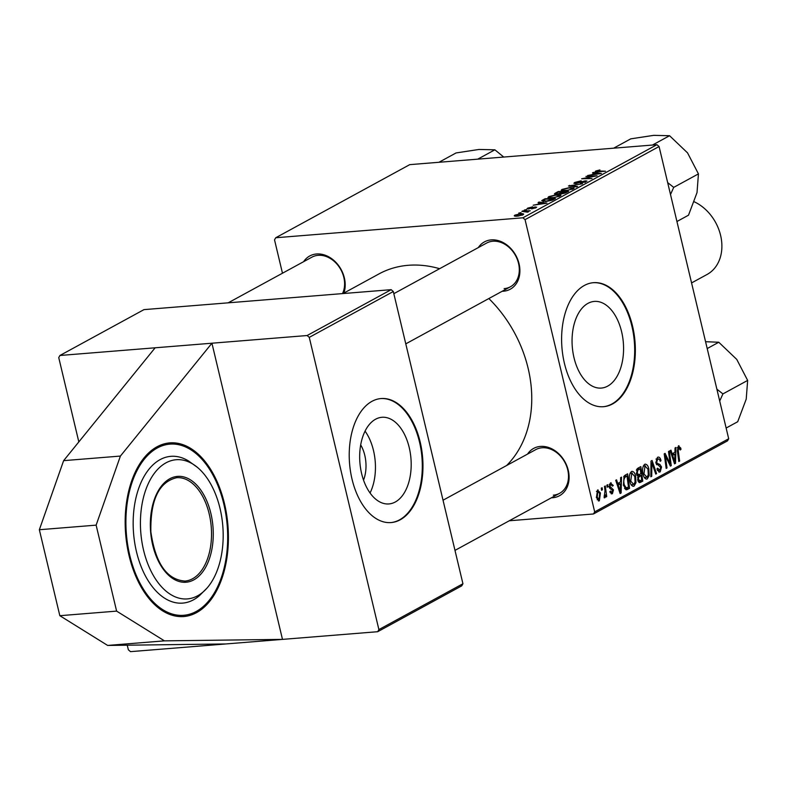 <?xml version="1.0" encoding="UTF-8"?>
<svg xmlns="http://www.w3.org/2000/svg" width="787" height="787" viewBox="0 0 787 787"><rect width="100%" height="100%" fill="white"/><g stroke="black" fill="none" stroke-linecap="round" stroke-linejoin="round"><path stroke-width="1.18" d="M196.543 612.64A87.101 51.322 -94.6 0 1 183.794 616.526A87.101 51.322 -94.6 0 1 126.953 544.909A87.101 51.322 -94.6 0 1 157.036 446.78A87.101 51.322 -94.6 0 1 169.785 442.894A87.101 51.322 -94.6 0 1 226.626 514.511A87.101 51.322 -94.6 0 1 196.543 612.64M375.576 419.225A43.462 25.607 85.4 0 0 360.564 468.196A43.462 25.607 85.4 0 0 388.926 503.936A43.462 25.607 85.4 0 0 395.29 501.998A43.462 25.607 85.4 0 0 410.302 453.027A43.462 25.607 85.4 0 0 381.931 417.287A43.462 25.607 85.4 0 0 375.576 419.225M371.985 401.321A62.212 36.655 85.4 0 0 350.5 471.413A62.212 36.655 85.4 0 0 391.1 522.568A62.212 36.655 85.4 0 0 400.209 519.794A62.212 36.655 85.4 0 0 421.694 449.702A62.212 36.655 85.4 0 0 381.095 398.547A62.212 36.655 85.4 0 0 371.985 401.321M390.765 522.598A62.212 36.655 85.4 0 0 399.54 519.843A62.212 36.655 85.4 0 0 421.075 450.036A62.212 36.655 85.4 0 0 380.76 398.576M587.958 303.359A43.462 25.607 85.4 0 0 572.946 352.33A43.462 25.607 85.4 0 0 601.307 388.07A43.462 25.607 85.4 0 0 607.672 386.132A43.462 25.607 85.4 0 0 622.684 337.161A43.462 25.607 85.4 0 0 594.313 301.421A43.462 25.607 85.4 0 0 587.958 303.359M584.367 285.455A62.212 36.655 85.4 0 0 562.882 355.547A62.212 36.655 85.4 0 0 603.481 406.702A62.212 36.655 85.4 0 0 612.591 403.928A62.212 36.655 85.4 0 0 634.076 333.836A62.212 36.655 85.4 0 0 593.477 282.681A62.212 36.655 85.4 0 0 584.367 285.455M603.147 406.731A62.212 36.655 85.4 0 0 611.922 403.977A62.212 36.655 85.4 0 0 633.456 334.17A62.212 36.655 85.4 0 0 593.142 282.71M527.526 454.119A26.955 21.072 61.4 0 1 540.443 446.416A26.955 21.072 61.4 0 1 568.263 470.331A26.955 21.072 61.4 0 1 552.671 497.748A26.955 21.072 61.4 0 1 551.362 497.807M553.34 495.161A24.889 19.449 -118.6 0 0 559.606 493.311A24.889 19.449 -118.6 0 0 566.512 465.924A24.889 19.449 -118.6 0 0 542.046 447.773A24.889 19.449 -118.6 0 0 535.77 449.613L443.032 500.217M303.615 261.687A26.955 21.072 61.4 0 1 316.531 253.985A26.955 21.072 61.4 0 1 339.128 266.301A26.955 21.072 61.4 0 1 343.899 293.059M342.493 293.61A24.889 19.449 -118.6 0 0 339.777 267.875A24.889 19.449 -118.6 0 0 318.145 255.332A24.889 19.449 -118.6 0 0 311.868 257.182L228.191 302.828M478.319 247.59A26.955 21.072 61.4 0 1 491.236 239.887A26.955 21.072 61.4 0 1 519.066 263.802A26.955 21.072 61.4 0 1 503.464 291.22A26.955 21.072 61.4 0 1 502.155 291.279M504.133 288.622A24.889 19.449 -118.6 0 0 510.409 286.783A24.889 19.449 -118.6 0 0 517.305 259.385A24.889 19.449 -118.6 0 0 492.839 241.235A24.889 19.449 -118.6 0 0 486.573 243.085L393.825 293.679M342.965 293.571L378.98 273.915A116.132 90.761 61.4 0 1 408.256 265.298A116.132 90.761 61.4 0 1 439.608 268.701M391.169 289.675L143.982 309.625L59.94 355.478L211.929 343.211L282.484 639.388L164.434 640.854L116.614 611.115L96.132 525.145L120.411 456.067L211.929 343.211L307.127 335.528L391.169 289.675L393.313 291.515L462.933 583.747L461.733 585.853L377.691 631.705L378.891 629.59L462.933 583.747M127.258 645.192L128.36 649.806L130.504 651.646L377.691 631.705M393.313 291.515L309.271 337.367L378.891 629.59M309.271 337.367L307.127 335.528M604.465 486.445L605.301 485.992L606.728 496.577L605.882 497.03L605.596 494.836L604.8 497.827L604.15 497.768L605.006 490.695L604.465 486.445M604.101 496.017L604.593 496.115M606.856 485.146L607.682 484.694L607.977 486.76L607.141 487.222L606.856 485.146M625.262 475.102L627.613 473.823L629.561 488.373L626.521 489.829L623.461 485.313L624.061 476.135L625.262 475.102M631.449 471.531C633.417 471.108 634.804 472.603 635.601 476.017L635.965 482.726L634.106 486.1C632.079 486.533 630.672 484.979 629.895 481.447C628.833 477.06 629.354 473.754 631.449 471.531L632.138 471.315M632.718 486.209L633.427 486.317M644.661 464.32C646.629 463.897 648.016 465.392 648.813 468.806L649.186 475.515L647.317 478.889C645.291 479.322 643.884 477.768 643.107 474.236C642.044 469.849 642.566 466.543 644.661 464.32L645.35 464.104M645.93 478.998L646.639 479.106M657.42 457.355C659.122 456.598 660.323 457.709 661.001 460.69L660.214 461.31L659.516 459.392L657.755 458.998L656.692 462.195L657.194 463.287L659.909 464.468L661.562 466.976L660.214 471.856L659.467 472.102L656.938 469.121L657.657 468.216L659.85 470.223L660.755 467.517L655.896 462.776L657.42 457.355L658.326 457.06M656.063 458.988L658.394 458.801L656.004 459.146M657.45 470.537L659.85 470.223M678.394 445.914L680.745 448.078L680.971 449.377L680.184 450.007L678.728 447.557L678.256 450.754L679.634 461.054L678.797 461.516L677.371 450.853L678.394 445.914L678.965 445.737M677.332 447.616L678.984 447.478L677.312 447.675M656.929 144.69L409.742 164.64L275.725 237.753L522.912 217.802L656.929 144.69L659.073 146.53L525.057 219.642L594.677 511.875L728.693 438.762L727.493 440.868L593.477 513.98L594.677 511.875M659.073 146.53L728.693 438.762M675.039 447.951L675.935 447.459L675.531 463.297L674.528 463.848L670.14 450.617L670.977 450.164L672.137 453.794L674.961 452.25L675.039 447.951M668.488 451.522L669.324 451.069L671.262 465.629L670.386 466.101L665.32 455.614L667.002 467.95L666.166 468.403L664.218 453.853L665.094 453.371L670.17 463.838L668.488 451.522M651.016 461.054L652.069 460.484L656.574 473.636L655.748 474.089L651.882 462.815L651.725 476.283L650.829 476.774L651.016 461.054M637.647 468.354L640.825 466.612L642.772 481.172L639.585 482.647L637.745 480.119L638.041 476.145L636.378 473.902L637.647 468.354M620.628 477.63L621.523 477.138L621.12 492.977L620.117 493.528L615.729 480.306L616.565 479.854L617.726 483.474L620.549 481.929L620.628 477.63M611.135 493.774L612.414 493.675L609.807 491.649L610.594 491.019L612.158 492.396L612.689 490.537L610.014 488.57L609.158 486.976L610.417 483.002L613.25 485.51L612.463 486.14L610.682 484.28L609.964 486.415L613.466 489.868L612.414 493.675L611.755 493.892M609.295 484.3L611.056 484.162L609.266 484.389M610.151 492.642L612.158 492.396M610.417 483.002L611.125 482.775M601.288 488.186L602.104 487.733L602.409 489.799L601.563 490.262L601.288 488.186M597.52 490.035L600.442 492.967L599.35 500.798L596.418 497.65L597.52 490.035L598.061 489.868M598.317 500.886L598.838 500.965M509.268 520.778L593.477 513.98M275.725 237.753L274.525 239.858L282.474 273.217M527.349 212.136L521.909 211.369L522.745 210.916L530.271 210.759L527.89 211.241L528.461 211.821L526.592 212.077L527.477 211.605L527.605 212.146M528.067 211.988L527.89 211.241L528.461 211.821M524.299 210.06L526.621 209.568L524.299 210.06M542.705 200.026L545.057 198.737L555.406 198.531L552.258 200.173L545.873 201.511L541.702 200.695L542.705 200.026L543.069 201.561M560.797 195.54L560.649 194.92L560.059 196.061L552.11 197.98L547.939 197.517L548.785 196.642L556.566 194.743L560.934 195.196M574.018 188.329L573.871 187.709L573.27 188.85L565.322 190.769L561.161 190.306L561.997 189.431L569.778 187.532L574.146 187.985M574.756 182.466L581.18 180.803L576.074 182.387L576.409 183.105L585.282 180.853L586.984 181.079L580.452 183.361L584.83 181.915L584.534 181.305L575.7 183.548L573.88 183.273L574.756 182.466L575.022 183.587M576.074 182.387L576.497 183.469M584.938 182.377L584.534 181.305M597.038 170.946L605.478 171.212L597.058 171.822L595.729 171.025L599.93 169.933L597.038 170.946L596.89 171.822M595.169 171.566L595.729 171.025L595.916 171.802M592.483 172.865L593.378 172.383L601.376 173.445L587.584 175.54L591.873 174.684L594.697 173.14L592.483 172.865M585.931 176.445L597.097 175.786L584.033 178.305L592.011 178.56L581.662 178.767L594.726 176.249L585.931 176.445M568.46 185.978L582.419 183.794L570.526 185.624L577.569 186.44L576.674 186.922L568.46 185.978M555.317 194.251L555.091 193.268L558.268 191.536L568.617 191.32L565.282 193.051L561.544 193.858L556.439 194.222L555.091 193.268L554.412 193.927M538.072 202.554L538.967 202.062L546.965 203.135L533.173 205.22L537.462 204.364L540.285 202.83L538.072 202.554M532.602 206.804L528.775 208.043L528.992 208.535L535.386 206.912L536.075 207.66L531.619 208.899L534.747 207.345L528.264 208.978L527.752 208.112L532.622 206.883M528.775 208.043L529.08 208.87M536.685 207.099L536.075 207.66M535.14 208.093L534.747 207.345M527.005 208.771L527.752 208.112L527.959 208.998M518.722 213.11L521.053 212.618L518.722 213.11M515.091 216.15L514.855 215.146L520.207 213.798C523.247 213.523 524.181 213.848 523.011 214.792L517.531 216.13C514.629 216.386 513.734 216.061 514.855 215.146L514.236 215.805M523.699 214.123L523.011 214.792M59.94 355.478L58.74 357.583L78.828 441.901M488.845 298.539A116.132 90.761 61.4 0 1 506.621 465.52M525.057 219.642L522.912 217.802M593.526 172.992L593.378 172.383M594.834 173.701L594.697 173.14M597.982 173.602L595.611 173.278L593.359 174.507L599.714 173.77L597.982 173.602M585.587 182.112L585.282 180.853M569.68 186.116L569.513 185.398M570.664 186.234L570.526 185.624M562.321 190.788L561.997 189.431M572.041 189.401L572.316 188.132L568.903 187.985L563.305 189.352L562.961 190.838M566.365 190.67L571.933 188.949L572.316 188.132M563.305 189.352C562.321 190.257 563.315 190.572 566.276 190.306M558.406 192.097L558.268 191.536M566.571 191.802L563.344 191.871L561.141 193.297L566.571 191.802L566.709 192.362M561.279 193.877L561.131 193.268L561.279 193.877M562.272 192.451L562.134 191.89L558.642 191.959L556.34 193.248L556.212 194.241M560.639 193.897L560.383 192.845L562.134 191.89M557.373 194.114L560.383 192.845M556.34 193.248L557.294 193.769M549.1 197.999L548.785 196.642M558.829 196.612L559.104 195.343L555.681 195.196L550.083 196.563L549.739 198.049M553.143 197.881L558.721 196.16L559.104 195.343M550.083 196.563C549.1 197.458 550.093 197.783 553.064 197.517M539.115 202.682L538.967 202.062M540.423 203.39L540.285 202.83M543.571 203.282L541.2 202.967L538.947 204.197L545.293 203.449L543.571 203.282M545.184 199.308L545.057 198.737M553.359 199.013L545.43 199.17L543.168 200.724L546.768 201.049L553.359 199.013L553.487 199.573M535.622 207.886L535.386 206.912M522.066 215.205L522.342 214.458L522.479 215.048M518.446 216.041L521.988 214.861L519.509 214.241L515.908 215.067L515.77 216.199M515.908 215.067L518.358 215.677M674.37 463.386L675.531 463.297M671.222 453.863L672.137 453.794M674.774 458.811L674.892 454.109L672.639 455.339L674.784 461.999L674.774 458.811M671.4 454.394L674.892 454.109M673.938 462.067L674.784 461.999M671.734 455.417L672.639 455.339M679.781 448.157L680.745 448.078M680.106 449.446L680.971 449.377M678.748 461.133L679.634 461.054M670.19 465.717L671.262 465.629M664.464 455.683L665.32 455.614M664.976 459.48L665.881 459.411M666.117 468.019L667.002 467.95M667.563 460.503L668.635 460.415M669.284 463.907L670.17 463.838M660.086 460.769L661.001 460.69M655.797 462.264L656.692 462.195M656.063 463.376L657.194 463.287M656.692 464.724L659.909 464.468M660.608 467.055L661.562 466.976M658.749 471.974L660.214 471.856M657.175 468.59L657.735 468.54M655.61 473.715L656.574 473.636M650.997 462.884L651.882 462.815M650.839 476.361L651.725 476.283M647.898 468.875L648.813 468.806M648.085 475.604L649.186 475.515M648.281 474.807L647.976 469.19L644.986 465.963L643.973 473.931L646.963 477.256L648.281 474.807M644.386 477.571L646.963 477.256M643.058 474.01L643.973 473.931M643.264 466.101L645.438 465.825L643.313 465.993M638.247 481.536L642.772 481.172M641.71 479.922L641.1 475.387L638.552 477.424L638.552 479.608L640.293 480.7L641.71 479.922M637.224 475.702L641.1 475.387M638.041 481.093L640.293 480.7M637.647 479.677L638.552 479.608M637.578 477.502L638.552 477.424M640.874 473.685L640.215 468.767L637.873 470.134L637.214 473.489L639.123 474.64L640.874 473.685M636.909 469.042L640.215 468.767M636.772 475.033L639.123 474.64M636.309 473.558L637.214 473.489M636.378 470.252L637.873 470.134M634.676 476.086L635.601 476.017M634.863 482.815L635.965 482.726M635.07 482.018L634.755 476.401L631.774 473.174L630.751 481.142L633.751 484.467L635.07 482.018M631.174 484.782L633.751 484.467M629.846 481.221L630.751 481.142M630.053 473.312L632.227 473.036L630.092 473.203M619.959 493.075L621.12 492.977M616.811 483.552L617.726 483.474M620.363 488.501L620.481 483.798L618.228 485.028L620.372 491.678L620.363 488.501M616.988 484.074L620.481 483.798M619.526 491.747L620.372 491.678M617.323 485.097L618.228 485.028M624.829 488.757L629.561 488.373M624.524 488.255L628.498 487.133L627.003 475.978L625.94 476.558C623.835 478.112 623.294 480.906 624.307 484.949L626.363 488.127L624.534 488.274M623.993 476.224L627.003 475.978M623.393 485.018L624.307 484.949M623.688 476.745L625.94 476.558M612.247 485.402L613.201 485.323M612.316 485.589L613.25 485.51M609.069 486.484L609.964 486.415M609.246 487.281L610.338 487.192M612.502 489.947L613.466 489.868M607.082 486.838L607.977 486.76M601.514 489.878L602.409 489.799M605.833 496.646L606.728 496.577M599.507 493.046L600.442 492.967M599.084 499.529L599.645 493.577L597.815 491.295L597.244 497.207L599.084 499.529L597.176 499.735M596.339 497.276L597.244 497.207M596.467 491.403L598.071 491.216L596.487 491.344M370.057 492.987A43.462 25.607 85.4 0 0 365.06 431.119M360.682 444.901A27.545 16.222 -94.6 0 1 363.525 480.09M96.132 525.145L39.35 529.73L63.629 460.651L155.137 347.795M120.411 456.067L63.629 460.651M116.614 611.115L59.832 615.7L39.35 529.73M164.434 640.854L107.652 645.438L59.832 615.7M225.702 643.963L107.652 645.438M140.814 532.769A69.817 41.131 -94.6 0 1 197.321 467.291A69.817 41.131 -94.6 0 1 222.79 525.844A69.817 41.131 -94.6 0 1 207.06 588.037A69.817 41.131 -94.6 0 1 140.814 532.769M207.06 588.037L199.426 595.651A73.624 43.374 -94.6 0 1 133.574 533.37A73.624 43.374 -94.6 0 1 188.555 460.995L197.321 467.291M438.93 162.289L456.057 152.944L478.998 149.451L494.875 149.815L503.749 157.056M477.748 159.151L494.875 149.815M726.135 428.039L737.714 421.724L746.214 399.147L747.65 380.416L722.919 393.913L716.878 389.152M719.702 401.026L722.919 393.913M707.198 348.562L718.777 342.247L736.75 359.403L747.65 380.416M705.565 341.706L718.777 342.247M676.938 221.511L688.507 215.195L697.016 192.608L698.443 173.888L673.721 187.375L667.671 182.623M670.504 194.497L673.721 187.375M652.453 145.054L669.57 135.718L687.543 152.875L698.443 173.888M613.634 148.192L630.761 138.846L653.702 135.354L669.57 135.718M691.566 282.927L707.051 274.476A41.475 32.415 -118.6 0 0 720.597 235.372A41.475 32.415 -118.6 0 0 694.223 201.777M572.375 186.43L572.228 185.801M552.277 200.173L552.159 199.672M672.836 458.742L673.751 458.664M677.361 450.823L678.256 450.754M656.378 464.192L658.68 464.005M650.957 466.061L651.872 465.993M638.965 482.421L640.746 482.274M637.972 476.263L639.762 476.115M636.526 469.79L638.67 469.613M618.425 488.422L619.339 488.343M625.704 489.612L627.583 489.455M609.472 487.861L611.361 487.714M211.241 526.818A51.844 30.545 85.4 0 0 176.632 477.709C158.876 481.988 150.287 500.06 150.868 531.923C155.462 563.344 166.824 579.724 184.975 581.072A51.844 30.545 85.4 0 0 211.241 526.818M150.632 531.943A53.093 31.283 -94.6 0 1 177.459 476.401A53.093 31.283 -94.6 0 1 212.972 526.67A53.093 31.283 -94.6 0 1 186.145 582.223A53.093 31.283 -94.6 0 1 150.632 531.943M227.197 525.45A85.852 50.584 85.4 0 0 169.776 444.143A85.852 50.584 85.4 0 0 126.382 533.97A85.852 50.584 85.4 0 0 183.814 615.277A85.852 50.584 85.4 0 0 227.197 525.45M575.435 182.948L575.582 183.558M585.39 181.423L585.548 182.122M572.513 188.349L572.7 189.136M559.301 195.55L559.488 196.347M543.168 200.724L543.374 201.58M528.343 208.427L528.471 208.958M535.347 207.453L535.465 207.955M182.791 616.614C210.916 615.414 231.899 571.647 227.433 525.431C224.315 479.244 196.642 439.667 168.782 442.973M559.606 493.311L454.984 550.388M405.777 343.86L510.409 286.783"/></g></svg>
